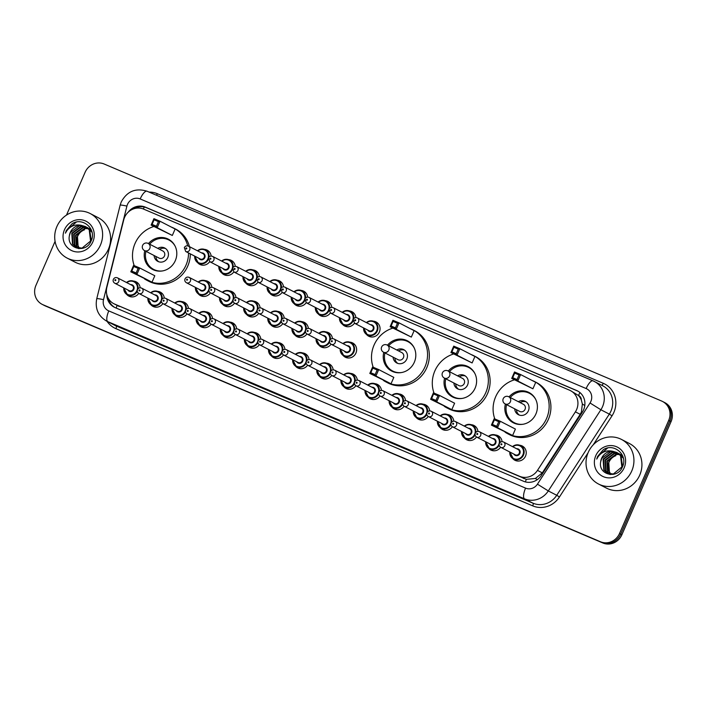 <?xml version="1.0" encoding="UTF-8"?>
<svg xmlns="http://www.w3.org/2000/svg" width="707" height="707" viewBox="0 0 707 707"><rect width="100%" height="100%" fill="white"/><g stroke="black" fill="none" stroke-linecap="round" stroke-linejoin="round"><path stroke-width="1.06" d="M500.627 447.266A8.024 7.574 117.3 0 1 490.773 450.005A8.024 7.574 117.3 0 1 488.537 448.211M476.5 437.006A8.024 7.574 117.3 0 1 466.647 439.754A8.024 7.574 117.3 0 1 464.411 437.951M452.374 426.745A8.024 7.574 117.3 0 1 442.52 429.494A8.024 7.574 117.3 0 1 440.284 427.7M428.248 416.485A8.024 7.574 117.3 0 1 418.385 419.233A8.024 7.574 117.3 0 1 416.158 417.439M404.121 406.233A8.024 7.574 117.3 0 1 394.259 408.973A8.024 7.574 117.3 0 1 392.032 407.179M379.995 395.973A8.024 7.574 117.3 0 1 370.132 398.721A8.024 7.574 117.3 0 1 367.905 396.919M355.868 385.713A8.024 7.574 117.3 0 1 346.006 388.461A8.024 7.574 117.3 0 1 343.779 386.667M331.733 375.452A8.024 7.574 117.3 0 1 321.879 378.201A8.024 7.574 117.3 0 1 319.644 376.407M307.607 365.201A8.024 7.574 117.3 0 1 297.753 367.94A8.024 7.574 117.3 0 1 295.517 366.146M283.48 354.941A8.024 7.574 117.3 0 1 273.627 357.689A8.024 7.574 117.3 0 1 271.391 355.895M259.354 344.68A8.024 7.574 117.3 0 1 249.5 347.429A8.024 7.574 117.3 0 1 247.264 345.635M235.228 334.42A8.024 7.574 117.3 0 1 225.374 337.168A8.024 7.574 117.3 0 1 223.138 335.374M211.101 324.168A8.024 7.574 117.3 0 1 201.248 326.908A8.024 7.574 117.3 0 1 199.012 325.114M186.975 313.908A8.024 7.574 117.3 0 1 177.121 316.656A8.024 7.574 117.3 0 1 174.885 314.862M162.849 303.648A8.024 7.574 117.3 0 1 152.986 306.396A8.024 7.574 117.3 0 1 150.759 304.602M138.722 293.387A8.024 7.574 117.3 0 1 128.86 296.136A8.024 7.574 117.3 0 1 126.633 294.342M519.495 445.224A8.024 7.574 117.3 0 1 522.252 446.002A8.024 7.574 117.3 0 1 525.54 456.095A8.024 7.574 117.3 0 1 514.899 460.266A8.024 7.574 117.3 0 1 512.663 458.472M349.894 342.17A8.024 7.574 117.3 0 1 352.652 342.948A8.024 7.574 117.3 0 1 355.948 353.04A8.024 7.574 117.3 0 1 345.299 357.212A8.024 7.574 117.3 0 1 343.072 355.418M331.026 344.203A8.024 7.574 117.3 0 1 321.172 346.951A8.024 7.574 117.3 0 1 318.937 345.157M306.9 333.951A8.024 7.574 117.3 0 1 297.046 336.691A8.024 7.574 117.3 0 1 294.81 334.897M282.773 323.691A8.024 7.574 117.3 0 1 272.92 326.44A8.024 7.574 117.3 0 1 270.684 324.646M258.647 313.431A8.024 7.574 117.3 0 1 248.793 316.179A8.024 7.574 117.3 0 1 246.557 314.385M234.521 303.17A8.024 7.574 117.3 0 1 224.667 305.919A8.024 7.574 117.3 0 1 222.431 304.125M210.394 292.919A8.024 7.574 117.3 0 1 200.541 295.659A8.024 7.574 117.3 0 1 198.305 293.865M373.323 321.181A8.024 7.574 117.3 0 1 376.08 321.959A8.024 7.574 117.3 0 1 379.367 332.051A8.024 7.574 117.3 0 1 368.718 336.223A8.024 7.574 117.3 0 1 366.491 334.429M354.454 323.214A8.024 7.574 117.3 0 1 344.592 325.962A8.024 7.574 117.3 0 1 342.365 324.168M330.328 312.962A8.024 7.574 117.3 0 1 320.465 315.702A8.024 7.574 117.3 0 1 318.238 313.908M306.193 302.702A8.024 7.574 117.3 0 1 296.339 305.451A8.024 7.574 117.3 0 1 294.103 303.648M282.066 292.442A8.024 7.574 117.3 0 1 272.213 295.19A8.024 7.574 117.3 0 1 269.977 293.396M257.94 282.181A8.024 7.574 117.3 0 1 248.086 284.93A8.024 7.574 117.3 0 1 245.85 283.136M233.814 271.93A8.024 7.574 117.3 0 1 223.96 274.67A8.024 7.574 117.3 0 1 221.724 272.875M209.687 261.67A8.024 7.574 117.3 0 1 199.834 264.418A8.024 7.574 117.3 0 1 197.598 262.615M113.889 303.754A15.05 14.193 -62.7 0 0 114.781 304.178L519.654 476.315A15.05 14.193 -62.7 0 0 537.479 470.385L575.392 411.854A15.05 14.193 -62.7 0 0 576.629 409.547A15.05 14.193 -62.7 0 0 570.461 390.618A15.05 14.193 -62.7 0 0 569.568 390.193L143.654 209.113A15.05 14.193 -62.7 0 0 123.743 219.833L106.872 287.307A15.05 14.193 -62.7 0 0 113.889 303.754L526.344 479.337L535.393 478.471L542.296 472.868L580.208 414.337L581.419 412.013L582.356 403.962L581.322 400.012A5.02 4.728 -62.7 0 0 578.529 395.496A15.05 4.984 -67 0 1 579.943 392.553M578.529 395.496L578.299 395.399A15.05 14.193 117.3 0 1 581.322 400.012M578.299 395.399L570.461 390.618M495.368 434.964A8.024 7.574 117.3 0 1 498.126 435.742A8.024 7.574 117.3 0 1 502.076 441.654M471.242 424.704A8.024 7.574 117.3 0 1 473.999 425.481A8.024 7.574 117.3 0 1 477.941 431.403M447.116 414.452A8.024 7.574 117.3 0 1 449.873 415.23A8.024 7.574 117.3 0 1 453.814 421.142M422.989 404.192A8.024 7.574 117.3 0 1 425.747 404.97A8.024 7.574 117.3 0 1 429.688 410.882M398.863 393.932A8.024 7.574 117.3 0 1 401.62 394.709A8.024 7.574 117.3 0 1 405.562 400.622M374.737 383.671A8.024 7.574 117.3 0 1 377.494 384.449A8.024 7.574 117.3 0 1 381.435 390.37M350.601 373.42A8.024 7.574 117.3 0 1 353.359 374.197A8.024 7.574 117.3 0 1 357.309 380.11M326.475 363.159A8.024 7.574 117.3 0 1 329.232 363.937A8.024 7.574 117.3 0 1 333.183 369.849M302.349 352.899A8.024 7.574 117.3 0 1 305.106 353.677A8.024 7.574 117.3 0 1 309.056 359.589M278.222 342.639A8.024 7.574 117.3 0 1 280.979 343.416A8.024 7.574 117.3 0 1 284.93 349.338M254.096 332.387A8.024 7.574 117.3 0 1 256.853 333.165A8.024 7.574 117.3 0 1 260.803 339.077M229.969 322.127A8.024 7.574 117.3 0 1 232.727 322.905A8.024 7.574 117.3 0 1 236.677 328.817M205.843 311.867A8.024 7.574 117.3 0 1 208.6 312.644A8.024 7.574 117.3 0 1 212.542 318.557M181.717 301.606A8.024 7.574 117.3 0 1 184.474 302.384A8.024 7.574 117.3 0 1 188.416 308.305M157.59 291.355A8.024 7.574 117.3 0 1 160.348 292.132A8.024 7.574 117.3 0 1 164.289 298.045M133.464 281.094A8.024 7.574 117.3 0 1 136.221 281.872A8.024 7.574 117.3 0 1 140.163 287.784M325.768 331.91A8.024 7.574 117.3 0 1 328.525 332.688A8.024 7.574 117.3 0 1 332.476 338.6M301.642 321.65A8.024 7.574 117.3 0 1 304.399 322.427A8.024 7.574 117.3 0 1 308.349 328.34M277.515 311.389A8.024 7.574 117.3 0 1 280.272 312.167A8.024 7.574 117.3 0 1 284.223 318.088M253.389 301.138A8.024 7.574 117.3 0 1 256.146 301.916A8.024 7.574 117.3 0 1 260.096 307.828M229.262 290.877A8.024 7.574 117.3 0 1 232.02 291.655A8.024 7.574 117.3 0 1 235.97 297.567M205.136 280.617A8.024 7.574 117.3 0 1 207.893 281.395A8.024 7.574 117.3 0 1 211.844 287.316M349.196 310.921A8.024 7.574 117.3 0 1 351.953 311.699A8.024 7.574 117.3 0 1 355.895 317.611M325.061 300.661A8.024 7.574 117.3 0 1 327.818 301.438A8.024 7.574 117.3 0 1 331.769 307.351M300.935 290.4A8.024 7.574 117.3 0 1 303.692 291.178A8.024 7.574 117.3 0 1 307.642 297.099M276.808 280.149A8.024 7.574 117.3 0 1 279.565 280.926A8.024 7.574 117.3 0 1 283.516 286.839M252.682 269.888A8.024 7.574 117.3 0 1 255.439 270.666A8.024 7.574 117.3 0 1 259.389 276.578M228.555 259.628A8.024 7.574 117.3 0 1 231.313 260.406A8.024 7.574 117.3 0 1 235.263 266.318M204.429 249.368A8.024 7.574 117.3 0 1 207.186 250.145A8.024 7.574 117.3 0 1 211.137 256.067M106.792 294.483A15.05 14.193 -62.7 0 0 114.269 307.209A15.05 14.193 -62.7 0 0 115.17 307.633L523.587 481.273A15.05 14.193 -62.7 0 0 541.412 475.351L582.365 412.119A15.05 14.193 -62.7 0 0 583.611 409.813A15.05 14.193 -62.7 0 0 577.442 390.883A15.05 14.193 -62.7 0 0 576.541 390.458L145.395 207.151A15.05 14.193 -62.7 0 0 128.179 212.206M133.809 208.786A15.05 14.193 117.3 0 1 146.579 207.761L577.725 391.068A15.05 14.193 117.3 0 1 578.026 391.201M66.502 215.078L85.114 172.269A15.05 14.193 117.3 0 1 104.185 164.024L661.637 401.037A15.05 14.193 117.3 0 1 662.53 401.461A15.05 14.193 117.3 0 1 668.698 420.391L619.509 533.511A15.05 14.193 117.3 0 1 600.446 541.748L42.994 304.744A15.05 14.193 117.3 0 1 42.102 304.319A15.05 14.193 117.3 0 1 35.933 285.389L55.075 241.361M662.53 401.461L664.898 402.681A15.05 14.193 117.3 0 1 671.067 421.611L621.886 534.731L620.693 534.121A15.05 14.193 117.3 0 1 601.63 542.366L44.179 305.353A15.05 14.193 117.3 0 1 43.286 304.929A15.05 14.193 117.3 0 0 44.179 305.353L601.63 542.366A15.05 14.193 117.3 0 0 620.693 534.121L669.883 421.001L620.693 534.121L619.509 533.511M663.714 402.071A15.05 14.193 117.3 0 1 669.883 421.001A15.05 14.193 117.3 0 0 663.714 402.071M114.87 307.501A15.05 14.193 117.3 0 1 108.33 298.416M621.886 534.731A15.05 14.193 117.3 0 1 602.815 542.976L45.363 305.963A15.05 14.193 117.3 0 1 44.47 305.539L42.102 304.319M588.206 452.462A25.081 23.658 117.3 0 1 621.471 439.427A25.081 23.658 117.3 0 1 631.758 470.977A25.081 23.658 117.3 0 1 598.484 484.003A25.081 23.658 117.3 0 1 588.206 452.462M621.471 439.427L629.469 443.545A25.081 23.658 117.3 0 1 639.747 475.095A25.081 23.658 117.3 0 1 606.482 488.13L598.484 484.003M617.909 453.143L612.739 452.56L603.592 459.311L604.282 470.243L607.552 473.222M607.79 473.345L613.517 474.317M617.688 452.993L612.271 452.321L603.115 459.073L603.813 470.005L607.322 473.098L613.34 474.026L621.868 466.956L620.543 455.697L616.769 452.462L612.872 451.313A11.339 10.693 117.3 0 0 601.613 458.295A11.339 10.693 117.3 0 0 600.694 461.751C597.866 475.007 617.564 479.487 622.346 467.062C628.532 455.22 613.976 442.423 603.248 449.749L597.601 456.501L596.735 459.082L598.095 456.713C601.887 451.729 606.818 449.935 612.872 451.313M618.766 453.788L614.622 453.532L605.466 460.284L606.164 471.216L608.533 473.628M609.673 474.317L610.15 474.547M618.554 453.62L614.153 453.293L604.998 460.036L605.696 470.977L608.285 473.531M609.195 474.07L610.309 474.556M619.571 454.539L616.504 454.504L607.348 461.247L608.047 472.188L609.575 473.92M619.367 454.336L616.027 454.256L606.88 461.008L607.578 471.94L609.31 473.858M610.671 474.105L608.418 469.766A11.339 10.693 117.3 0 1 609.019 462.113A11.339 10.693 117.3 0 1 615.832 455.697C612.571 456.863 610.212 458.958 608.762 461.98L609.452 472.912L610.388 474.07M622.593 466.514L621.02 455.944L617.238 452.701M617.008 452.586L610.857 451.596L601.71 458.339L600.694 461.751M623.15 457.279L619.12 453.673M623.397 458.269L618.652 453.434M622.646 455.829L620.534 454.398M624.184 467.751A16.358 15.421 117.3 0 1 603.46 476.712A16.358 15.421 117.3 0 1 595.78 455.679A16.358 15.421 117.3 0 1 616.495 446.727A16.358 15.421 117.3 0 1 624.184 467.751M607.569 448.061L597.654 456.528L596.735 459.082M494.812 418.951A29.341 27.679 117.3 0 1 495.642 396.804A29.341 27.679 117.3 0 1 514.466 379.818M531.788 380.322A29.341 27.679 117.3 0 1 534.563 381.55A29.341 27.679 117.3 0 1 546.591 418.464A29.341 27.679 117.3 0 1 507.67 433.709A29.341 27.679 117.3 0 1 505.054 432.163M534.563 381.55L536.339 382.469A29.341 27.679 117.3 0 1 548.367 419.384A29.341 27.679 117.3 0 1 509.447 434.628L507.67 433.709M509.058 396.901A17.056 16.084 117.3 0 1 528.933 392.473A17.056 16.084 117.3 0 1 535.924 413.931A17.056 16.084 117.3 0 1 513.3 422.786A17.056 16.084 117.3 0 1 505.381 404.033M532.919 388.788L535.72 382.346L520.617 374.56L517.816 381.002L532.919 388.788L511.718 378.404L514.519 371.97L520.617 374.56L519.053 374.957L514.696 373.11L512.699 377.706L517.056 379.553L519.053 374.957M512.61 435.503L515.412 429.069L500.3 421.284L497.507 427.717L512.61 435.503L491.409 425.128L494.211 418.685L500.3 421.284L498.735 421.681L494.379 419.825L492.381 424.43L496.738 426.277L498.735 421.681M517.056 379.553L517.816 381.002L511.718 378.404L512.699 377.706M496.738 426.277L497.507 427.717L491.409 425.128L492.381 424.43M494.379 419.825L494.211 418.685M514.696 373.11L514.519 371.97M510.233 397.502A16.553 15.616 117.3 0 1 529.446 393.304A16.553 15.616 117.3 0 1 535.826 399.658M514.687 408.832A7.521 7.097 -62.7 0 0 528.394 410.794A7.521 7.097 -62.7 0 0 518.364 401.7M523.153 424.235A16.553 15.616 117.3 0 1 514.272 422.724A16.553 15.616 117.3 0 1 506.557 404.643M505.063 403.865A4.012 3.782 -62.7 0 0 510.383 401.788A4.012 3.782 -62.7 0 0 508.74 396.733A4.012 4.012 0 0 0 503.269 398.598A4.012 4.012 0 0 0 505.063 403.865L519.725 411.43A4.012 3.782 -62.7 0 0 525.045 409.344A4.012 3.782 -62.7 0 0 523.401 404.298L508.74 396.733A4.012 3.782 -62.7 0 0 508.501 396.627M526.158 401.85A7.521 7.097 -62.7 0 0 520.14 402.61M516.463 409.742A7.521 7.097 -62.7 0 0 519.336 415.089M434.018 393.101A29.341 27.679 117.3 0 1 434.84 370.954A29.341 27.679 117.3 0 1 453.664 353.968M470.986 354.472A29.341 27.679 117.3 0 1 473.77 355.701A29.341 27.679 117.3 0 1 485.797 392.615A29.341 27.679 117.3 0 1 446.877 407.859A29.341 27.679 117.3 0 1 444.261 406.313M473.77 355.701L475.546 356.62A29.341 27.679 117.3 0 1 487.574 393.534A29.341 27.679 117.3 0 1 448.653 408.779L446.877 407.859M448.265 371.051A17.056 16.084 117.3 0 1 468.131 366.624A17.056 16.084 117.3 0 1 475.131 388.081A17.056 16.084 117.3 0 1 452.507 396.936A17.056 16.084 117.3 0 1 444.588 378.183M472.126 362.938L474.927 356.496L459.824 348.71L457.022 355.153L472.126 362.938L450.925 352.554L453.726 346.121L459.824 348.71L458.251 349.108L453.903 347.261L451.897 351.856L456.254 353.712L458.251 349.108M451.808 409.662L454.61 403.22L439.507 395.434L436.705 401.868L451.808 409.662L430.607 399.278L433.409 392.845L439.507 395.434L437.942 395.832L433.585 393.976L431.588 398.58L435.936 400.427L437.942 395.832M456.254 353.712L457.022 355.153L450.925 352.554L451.897 351.856M435.936 400.427L436.705 401.868L430.607 399.278L431.588 398.58M433.585 393.976L433.409 392.845M453.903 347.261L453.726 346.121M449.44 371.661A16.553 15.616 117.3 0 1 468.644 367.454A16.553 15.616 117.3 0 1 475.024 373.809M453.885 382.982A7.521 7.097 -62.7 0 0 467.592 384.944A7.521 7.097 -62.7 0 0 457.562 375.85M462.351 398.386A16.553 15.616 117.3 0 1 453.479 396.874A16.553 15.616 117.3 0 1 445.764 378.793M444.261 378.024A4.012 3.782 -62.7 0 0 449.59 375.938A4.012 3.782 -62.7 0 0 447.946 370.883A4.012 4.012 0 0 0 442.476 372.748A4.012 4.012 0 0 0 444.261 378.024L458.923 385.58A4.012 3.782 -62.7 0 0 464.252 383.494A4.012 3.782 -62.7 0 0 462.599 378.448L447.946 370.883A4.012 3.782 -62.7 0 0 447.708 370.777M465.365 376A7.521 7.097 -62.7 0 0 459.338 376.76M455.662 383.892A7.521 7.097 -62.7 0 0 458.534 389.239M373.216 367.251A29.341 27.679 117.3 0 1 374.047 345.104A29.341 27.679 117.3 0 1 392.871 328.119M410.193 328.622A29.341 27.679 117.3 0 1 412.968 329.851A29.341 27.679 117.3 0 1 425.004 366.765A29.341 27.679 117.3 0 1 386.075 382.01A29.341 27.679 117.3 0 1 383.459 380.463M412.968 329.851L414.744 330.77A29.341 27.679 117.3 0 1 426.781 367.684A29.341 27.679 117.3 0 1 387.851 382.929L386.075 382.01M387.463 345.202A17.056 16.084 117.3 0 1 407.338 340.774A17.056 16.084 117.3 0 1 414.329 362.231A17.056 16.084 117.3 0 1 391.705 371.095A17.056 16.084 117.3 0 1 383.786 352.333M411.333 337.089L414.125 330.655L399.022 322.86L396.229 329.303L411.333 337.089L390.131 326.714L392.924 320.271L399.022 322.86L397.458 323.258L393.101 321.411L391.104 326.007L395.46 327.862L397.458 323.258M391.015 383.813L393.817 377.37L378.713 369.584L375.912 376.018L391.015 383.813L369.814 373.429L372.616 366.995L378.713 369.584L377.14 369.982L372.783 368.126L370.786 372.73L375.143 374.577L377.14 369.982M395.46 327.862L396.229 329.303L390.131 326.714L391.104 326.007M375.143 374.577L375.912 376.018L369.814 373.429L370.786 372.73M372.783 368.126L372.616 366.995M393.101 321.411L392.924 320.271M388.638 345.811A16.553 15.616 117.3 0 1 407.851 341.605A16.553 15.616 117.3 0 1 414.231 347.959M393.092 357.132A7.521 7.097 -62.7 0 0 406.799 359.094A7.521 7.097 -62.7 0 0 396.768 350M401.558 372.536A16.553 15.616 117.3 0 1 392.677 371.025A16.553 15.616 117.3 0 1 384.962 352.943M383.468 352.174A4.012 3.782 -62.7 0 0 388.788 350.089A4.012 3.782 -62.7 0 0 387.144 345.043A4.012 4.012 0 0 0 381.674 346.898A4.012 4.012 0 0 0 383.468 352.174L398.129 359.73A4.012 3.782 -62.7 0 0 403.45 357.645A4.012 3.782 -62.7 0 0 401.806 352.599L387.144 345.043A4.012 3.782 -62.7 0 0 386.906 344.928M404.563 350.151A7.521 7.097 -62.7 0 0 398.545 350.911M394.868 358.051A7.521 7.097 -62.7 0 0 397.741 363.398M134.215 265.629A29.341 27.679 117.3 0 1 135.037 243.482A29.341 27.679 117.3 0 1 153.861 226.505M171.182 227A29.341 27.679 117.3 0 1 173.957 228.237A29.341 27.679 117.3 0 1 187.691 245.868M188.548 252.956A29.341 27.679 117.3 0 1 185.994 265.152A29.341 27.679 117.3 0 1 147.074 280.396A29.341 27.679 117.3 0 1 144.458 278.85M173.957 228.237L175.743 229.148A29.341 27.679 117.3 0 1 189.432 246.637M190.324 253.875A29.341 27.679 117.3 0 1 187.77 266.062A29.341 27.679 117.3 0 1 148.85 281.315L147.074 280.396M148.461 243.588A17.056 16.084 117.3 0 1 168.328 239.16A17.056 16.084 117.3 0 1 175.327 260.609A17.056 16.084 117.3 0 1 152.703 269.473A17.056 16.084 117.3 0 1 144.785 250.72M172.322 235.466L175.124 229.033L160.021 221.247L157.219 227.681L172.322 235.466L151.121 225.091L153.923 218.657L160.021 221.247L158.448 221.645L154.091 219.789L152.093 224.393L156.45 226.24L158.448 221.645M152.005 282.19L154.806 275.757L139.703 267.962L136.902 274.404L152.005 282.19L130.804 271.815L133.605 265.372L139.703 267.962L138.139 268.36L133.782 266.512L131.785 271.108L136.133 272.964L138.139 268.36M156.45 226.24L157.219 227.681L151.121 225.091L152.093 224.393M136.133 272.964L136.902 274.404L130.804 271.815L131.785 271.108M133.782 266.512L133.605 265.372M154.091 219.789L153.923 218.657M149.637 244.189A16.553 15.616 117.3 0 1 168.84 239.982A16.553 15.616 117.3 0 1 175.221 246.345M154.082 255.51A7.521 7.097 -62.7 0 0 167.789 257.472A7.521 7.097 -62.7 0 0 157.758 248.378M162.548 270.922A16.553 15.616 117.3 0 1 153.675 269.411A16.553 15.616 117.3 0 1 145.951 251.321M144.458 250.552A4.012 3.782 -62.7 0 0 149.787 248.466A4.012 3.782 -62.7 0 0 148.143 243.42A4.012 4.012 0 0 0 142.664 245.285A4.012 4.012 0 0 0 144.458 250.552L159.119 258.108A4.012 3.782 -62.7 0 0 164.448 256.022A4.012 3.782 -62.7 0 0 162.796 250.976L148.143 243.42A4.012 3.782 -62.7 0 0 147.896 243.305M165.562 248.537A7.521 7.097 -62.7 0 0 159.535 249.297M155.858 256.429A7.521 7.097 -62.7 0 0 158.73 261.776M56.887 226.558A25.081 23.658 117.3 0 1 90.151 213.523A25.081 23.658 117.3 0 1 100.438 245.073A25.081 23.658 117.3 0 1 67.165 258.108A25.081 23.658 117.3 0 1 56.887 226.558M90.151 213.523L98.149 217.65A25.081 23.658 117.3 0 1 108.427 249.2A25.081 23.658 117.3 0 1 75.163 262.226L67.165 258.108M86.59 227.239L81.42 226.664L72.264 233.407L72.962 244.348L76.232 247.317M76.471 247.441L82.198 248.413M86.369 227.088L80.951 226.417L71.796 233.169L72.494 244.101L76.002 247.203L82.021 248.13L90.549 241.052L89.223 229.802L85.45 226.558L81.552 225.409A11.339 10.693 117.3 0 0 70.293 232.391A11.339 10.693 117.3 0 0 69.374 235.846C66.538 249.111 86.245 253.583 91.026 241.158C97.213 229.324 82.657 216.519 71.928 223.845L66.281 230.597L65.415 233.186L66.776 230.818C70.567 225.833 75.499 224.031 81.552 225.409M87.447 227.884L83.302 227.636L74.147 234.379L74.845 245.311L77.213 247.724M78.353 248.413L78.831 248.643M87.235 227.716L82.825 227.389L73.678 234.141L74.376 245.073L76.966 247.636M77.876 248.175L78.99 248.661M88.242 228.635L85.176 228.6L76.029 235.351L76.727 246.283L78.256 248.024M88.048 228.441L84.707 228.361L75.561 235.104L76.25 246.045L77.991 247.954M79.352 248.201L77.098 243.871A11.339 10.693 117.3 0 1 77.699 236.209A11.339 10.693 117.3 0 1 84.513 229.802C81.252 230.968 78.892 233.054 77.443 236.076L78.132 247.008L79.069 248.166M91.274 240.61L89.692 230.04L85.918 226.806M85.68 226.682L79.538 225.692L70.391 232.444L69.374 235.846M91.83 231.375L87.801 227.769M92.078 232.364L87.332 227.53M91.327 229.934L89.215 228.502M92.856 241.856A16.358 15.421 117.3 0 1 72.141 250.808A16.358 15.421 117.3 0 1 64.461 229.775A16.358 15.421 117.3 0 1 85.176 220.823A16.358 15.421 117.3 0 1 92.856 241.856M76.25 222.166L66.334 230.623L65.415 233.186M580.208 414.337L575.392 411.854M525.372 481.891A15.05 4.984 -67 0 1 526.344 479.337M535.393 478.471A15.05 0.521 32.9 0 0 537.249 479.673M116.151 308.049A15.05 4.984 -67 0 1 117.132 305.424M582.356 403.962A15.05 0.521 32.9 0 0 584.786 405.553M143.344 208.98A15.05 4.984 -67 0 1 144.325 207.027M542.296 472.868L537.479 470.385M524.108 478.612L519.654 476.315M119.236 306.467L114.781 304.178M577.725 391.068L576.541 390.458M590.858 401.452A10.031 9.465 -62.7 0 0 586.147 388.55L140.189 198.941A10.031 9.465 -62.7 0 0 127.481 204.438A10.031 9.465 -62.7 0 0 126.915 206.09L103.514 299.662A10.031 9.465 -62.7 0 0 108.79 310.912L525.566 488.113A10.031 9.465 -62.7 0 0 537.453 484.162L590.036 402.99A10.031 9.465 -62.7 0 0 590.858 401.452M592.961 380.817L147.144 191.27A10.031 3.323 113 0 0 147.074 191.235L593.032 380.843A10.031 3.323 113 0 1 593.111 380.879A20.061 18.921 117.3 0 1 594.304 381.444A20.061 18.921 117.3 0 1 602.532 406.684A20.061 18.921 117.3 0 1 600.879 409.76L609.319 414.116A20.061 18.921 -62.7 0 0 610.972 411.032A20.061 18.921 -62.7 0 0 602.744 385.792L593.032 380.843A10.031 3.323 113 0 0 586.147 388.55M140.189 198.941A10.031 3.323 113 0 1 147.074 191.235C135.673 187.726 127.066 191.297 121.242 201.963L120.146 205.18A10.031 0.804 14 0 1 126.915 206.09M149.089 192.092A22.571 21.29 117.3 0 1 157.325 193.709L603.292 383.318A2.51 0.831 -67 0 1 601.71 385.262M603.292 383.318A22.571 21.29 117.3 0 1 613.888 412.34A22.571 21.29 117.3 0 1 612.032 415.804L593.208 444.862M588.047 452.825L559.449 496.977A22.571 21.29 117.3 0 1 532.716 505.867L115.93 328.667A22.571 21.29 117.3 0 1 107.066 321.34M600.446 541.748L602.815 542.976M668.698 420.391L671.067 421.611M42.994 304.744L45.363 305.963M590.036 402.99L600.879 409.76L548.296 490.932L556.736 495.28L609.319 414.116L612.032 415.804M537.453 484.162L548.296 490.932A20.061 18.921 117.3 0 1 524.532 498.833L532.972 503.19A20.061 18.921 -62.7 0 0 556.736 495.28L559.449 496.977M525.566 488.113A10.031 3.323 113 0 0 524.532 498.833L107.756 321.632L116.195 325.989L532.972 503.19A2.51 0.831 -67 0 1 532.716 505.867M108.79 310.912A10.031 3.323 113 0 0 107.756 321.632A20.061 18.921 117.3 0 1 106.554 321.075L114.994 325.423A20.061 18.921 -62.7 0 0 116.195 325.989A2.51 0.831 -67 0 1 115.93 328.667M157.325 193.709A2.51 0.831 -67 0 1 156.415 195.212M120.146 205.18L96.744 298.761A10.031 0.804 14 0 1 103.514 299.662M146.579 207.761L145.395 207.151M366.367 322.595A7.521 7.097 117.3 0 1 377.299 331.026A7.521 7.097 117.3 0 1 363.61 327.942M363.928 328.101A7.026 6.619 -62.7 0 0 376.716 330.761A7.026 6.619 -62.7 0 0 366.686 322.754M370.486 324.716A3.508 3.314 117.3 0 1 373.667 329.471A3.508 3.314 117.3 0 1 367.728 330.063M354.587 323.285L369.098 330.77A3.014 2.837 -62.7 0 0 373.084 329.206A3.014 2.837 -62.7 0 0 371.855 325.423L357.344 317.938A3.014 2.837 117.3 0 1 358.573 321.729A3.014 2.837 117.3 0 1 354.587 323.285L353.226 319.431C354.154 317.761 355.524 317.257 357.344 317.938M354.79 320.05A0.504 0.477 -62.7 0 0 355.02 320.695A0.504 0.477 -62.7 0 0 355.656 320.421A0.504 0.477 -62.7 0 0 355.418 319.776A0.504 0.477 -62.7 0 0 354.79 320.05M353.014 321.119A7.521 7.097 117.3 0 1 339.484 317.682M339.793 317.85A7.026 6.619 -62.7 0 0 352.59 320.51A7.026 6.619 -62.7 0 0 342.559 312.494M346.359 314.456A3.508 3.314 117.3 0 1 349.541 319.211A3.508 3.314 117.3 0 1 343.602 319.811M330.452 313.033L344.972 320.51A3.014 2.837 -62.7 0 0 348.958 318.945A3.014 2.837 -62.7 0 0 347.729 315.163L333.218 307.678A3.014 2.837 117.3 0 1 334.446 311.469A3.014 2.837 117.3 0 1 330.452 313.033L329.1 309.171C330.028 307.501 331.397 307.006 333.218 307.678M330.655 309.79A0.504 0.477 -62.7 0 0 330.894 310.435A0.504 0.477 -62.7 0 0 331.53 310.161A0.504 0.477 -62.7 0 0 331.291 309.516A0.504 0.477 -62.7 0 0 330.655 309.79M354.057 313.351L350.089 311.301L345.361 310.735L342.215 312.326A7.521 7.097 117.3 0 1 353.774 318.592M328.888 310.859A7.521 7.097 117.3 0 1 315.357 307.43M315.667 307.589A7.026 6.619 -62.7 0 0 328.463 310.249A7.026 6.619 -62.7 0 0 318.424 302.243M322.233 304.196A3.508 3.314 117.3 0 1 325.414 308.95A3.508 3.314 117.3 0 1 319.476 309.551M306.325 302.773L320.837 310.258A3.014 2.837 -62.7 0 0 324.831 308.694A3.014 2.837 -62.7 0 0 323.603 304.903L309.083 297.426A3.014 2.837 117.3 0 1 310.32 301.209A3.014 2.837 117.3 0 1 306.325 302.773L304.973 298.911C305.901 297.24 307.271 296.746 309.083 297.426M306.529 299.529A0.504 0.477 -62.7 0 0 306.767 300.175A0.504 0.477 -62.7 0 0 307.404 299.901A0.504 0.477 -62.7 0 0 307.165 299.255A0.504 0.477 -62.7 0 0 306.529 299.529M329.93 303.091L325.962 301.041L321.234 300.475L318.088 302.066A7.521 7.097 117.3 0 1 329.648 308.332M304.761 300.599A7.521 7.097 117.3 0 1 291.231 297.17M291.54 297.329A7.026 6.619 -62.7 0 0 304.337 299.989A7.026 6.619 -62.7 0 0 294.298 291.982M298.107 293.944A3.508 3.314 117.3 0 1 301.288 298.69A3.508 3.314 117.3 0 1 295.349 299.291M282.199 292.512L296.71 299.998A3.014 2.837 -62.7 0 0 300.705 298.434A3.014 2.837 -62.7 0 0 299.468 294.642L284.956 287.166A3.014 2.837 117.3 0 1 286.194 290.948A3.014 2.837 117.3 0 1 282.199 292.512L280.847 288.65C281.775 286.98 283.145 286.485 284.956 287.166M282.402 289.269A0.504 0.477 -62.7 0 0 282.641 289.914A0.504 0.477 -62.7 0 0 283.277 289.64A0.504 0.477 -62.7 0 0 283.039 288.995A0.504 0.477 -62.7 0 0 282.402 289.269M305.804 292.831L301.836 290.789L297.108 290.215L293.962 291.805A7.521 7.097 117.3 0 1 305.521 298.071M280.635 290.347A7.521 7.097 117.3 0 1 267.105 286.909M267.414 287.069A7.026 6.619 -62.7 0 0 280.211 289.729A7.026 6.619 -62.7 0 0 270.171 281.722M273.98 283.684A3.508 3.314 117.3 0 1 277.162 288.438A3.508 3.314 117.3 0 1 271.214 289.03M258.073 282.252L272.584 289.737A3.014 2.837 -62.7 0 0 276.578 288.173A3.014 2.837 -62.7 0 0 275.341 284.391L260.83 276.905A3.014 2.837 117.3 0 1 262.067 280.697A3.014 2.837 117.3 0 1 258.073 282.252L256.721 278.399C257.648 276.729 259.018 276.225 260.83 276.905M258.276 279.018A0.504 0.477 -62.7 0 0 258.515 279.663A0.504 0.477 -62.7 0 0 259.151 279.389A0.504 0.477 -62.7 0 0 258.912 278.744A0.504 0.477 -62.7 0 0 258.276 279.018M281.678 282.579L277.71 280.529L272.973 279.963L269.835 281.545A7.521 7.097 117.3 0 1 281.395 287.811M256.508 280.087A7.521 7.097 117.3 0 1 242.978 276.649M243.288 276.817A7.026 6.619 -62.7 0 0 256.084 279.477A7.026 6.619 -62.7 0 0 246.045 271.461M249.845 273.423A3.508 3.314 117.3 0 1 253.035 278.178A3.508 3.314 117.3 0 1 247.088 278.779M233.946 272.001L248.457 279.477A3.014 2.837 -62.7 0 0 252.452 277.913A3.014 2.837 -62.7 0 0 251.215 274.13L236.704 266.645A3.014 2.837 117.3 0 1 237.941 270.436A3.014 2.837 117.3 0 1 233.946 272.001L232.594 268.139C233.522 266.468 234.892 265.973 236.704 266.645M234.15 268.757A0.504 0.477 -62.7 0 0 234.388 269.402A0.504 0.477 -62.7 0 0 235.024 269.128A0.504 0.477 -62.7 0 0 234.786 268.483A0.504 0.477 -62.7 0 0 234.15 268.757M257.551 272.319L253.583 270.268L248.846 269.703L245.709 271.294A7.521 7.097 117.3 0 1 257.26 277.559M232.373 269.827A7.521 7.097 117.3 0 1 218.843 266.398M219.161 266.557A7.026 6.619 -62.7 0 0 231.958 269.217A7.026 6.619 -62.7 0 0 221.918 261.21M225.719 263.163A3.508 3.314 117.3 0 1 228.909 267.918A3.508 3.314 117.3 0 1 222.961 268.519M209.82 261.74L224.331 269.226A3.014 2.837 -62.7 0 0 228.326 267.661A3.014 2.837 -62.7 0 0 227.088 263.87L212.577 256.394A3.014 2.837 117.3 0 1 213.814 260.176A3.014 2.837 117.3 0 1 209.82 261.74L208.468 257.878C209.396 256.208 210.766 255.713 212.577 256.394M210.023 258.497A0.504 0.477 -62.7 0 0 210.262 259.142A0.504 0.477 -62.7 0 0 210.898 258.868A0.504 0.477 -62.7 0 0 210.659 258.223A0.504 0.477 -62.7 0 0 210.023 258.497M221.609 261.042A7.521 7.097 117.3 0 1 233.133 267.299M208.247 259.566A7.521 7.097 117.3 0 1 194.717 256.137M195.035 256.296A7.026 6.619 -62.7 0 0 207.831 258.956A7.026 6.619 -62.7 0 0 197.792 250.95M201.592 252.912A3.508 3.314 117.3 0 1 204.783 257.657A3.508 3.314 117.3 0 1 198.835 258.258M185.694 251.48L200.205 258.965A3.014 2.837 -62.7 0 0 204.199 257.401A3.014 2.837 -62.7 0 0 202.962 253.61L188.451 246.133A3.014 2.837 117.3 0 1 189.688 249.916A3.014 2.837 117.3 0 1 185.694 251.48L184.333 247.618C185.269 245.948 186.639 245.453 188.451 246.133M185.897 248.237A0.504 0.477 -62.7 0 0 186.135 248.882A0.504 0.477 -62.7 0 0 186.763 248.608A0.504 0.477 -62.7 0 0 186.533 247.963A0.504 0.477 -62.7 0 0 185.897 248.237M197.474 250.791A7.521 7.097 117.3 0 1 209.007 257.039M342.948 343.584A7.521 7.097 117.3 0 1 353.88 352.015A7.521 7.097 117.3 0 1 340.191 348.931M340.5 349.099A7.026 6.619 -62.7 0 0 353.297 351.759A7.026 6.619 -62.7 0 0 343.257 343.743M347.066 345.705A3.508 3.314 117.3 0 1 350.248 350.46A3.508 3.314 117.3 0 1 344.309 351.052M345.67 351.759A3.014 2.837 -62.7 0 0 349.665 350.195A3.014 2.837 -62.7 0 0 348.436 346.412L333.916 338.927A3.014 2.837 117.3 0 1 335.153 342.718A3.014 2.837 117.3 0 1 331.159 344.282L345.67 351.759M332.237 341.41A0.504 0.477 -62.7 0 0 331.998 340.765A0.504 0.477 -62.7 0 0 331.362 341.039A0.504 0.477 -62.7 0 0 331.601 341.684A0.504 0.477 -62.7 0 0 332.237 341.41M330.637 334.34L326.669 332.29L321.941 331.724L318.795 333.315A7.521 7.097 117.3 0 1 330.355 339.581M316.374 338.839A7.026 6.619 -62.7 0 0 329.17 341.499A7.026 6.619 -62.7 0 0 319.131 333.483M322.94 335.445A3.508 3.314 117.3 0 1 326.121 340.2A3.508 3.314 117.3 0 1 320.183 340.801M321.544 341.499A3.014 2.837 -62.7 0 0 325.538 339.943A3.014 2.837 -62.7 0 0 324.301 336.152L309.79 328.675A3.014 2.837 117.3 0 1 311.027 332.458A3.014 2.837 117.3 0 1 307.032 334.022L321.544 341.499M308.111 331.15A0.504 0.477 -62.7 0 0 307.872 330.505A0.504 0.477 -62.7 0 0 307.236 330.779A0.504 0.477 -62.7 0 0 307.474 331.424A0.504 0.477 -62.7 0 0 308.111 331.15M329.595 342.108A7.521 7.097 117.3 0 1 316.064 338.68M306.511 324.08L302.543 322.038L297.815 321.464L294.669 323.055A7.521 7.097 117.3 0 1 306.228 329.321M292.247 328.578A7.026 6.619 -62.7 0 0 305.044 331.238A7.026 6.619 -62.7 0 0 295.005 323.232M298.814 325.193A3.508 3.314 117.3 0 1 301.995 329.939A3.508 3.314 117.3 0 1 296.056 330.54M297.417 331.247A3.014 2.837 -62.7 0 0 301.412 329.683A3.014 2.837 -62.7 0 0 300.175 325.892L285.663 318.415A3.014 2.837 117.3 0 1 286.901 322.198A3.014 2.837 117.3 0 1 282.906 323.762L297.417 331.247M283.984 320.89A0.504 0.477 -62.7 0 0 283.746 320.244A0.504 0.477 -62.7 0 0 283.109 320.518A0.504 0.477 -62.7 0 0 283.348 321.164A0.504 0.477 -62.7 0 0 283.984 320.89M305.468 331.848A7.521 7.097 117.3 0 1 291.938 328.419M282.385 313.828L278.417 311.778L273.68 311.204L270.542 312.794A7.521 7.097 117.3 0 1 282.093 319.06M268.121 318.318A7.026 6.619 -62.7 0 0 280.918 320.978A7.026 6.619 -62.7 0 0 270.878 312.971M274.687 314.933A3.508 3.314 117.3 0 1 277.869 319.688A3.508 3.314 117.3 0 1 271.921 320.28M273.291 320.987A3.014 2.837 -62.7 0 0 277.285 319.423A3.014 2.837 -62.7 0 0 276.048 315.64L261.537 308.155A3.014 2.837 117.3 0 1 262.774 311.937A3.014 2.837 117.3 0 1 258.78 313.501L273.291 320.987M259.858 310.629A0.504 0.477 -62.7 0 0 259.619 309.984A0.504 0.477 -62.7 0 0 258.983 310.267A0.504 0.477 -62.7 0 0 259.222 310.912A0.504 0.477 -62.7 0 0 259.858 310.629M281.342 321.588A7.521 7.097 117.3 0 1 267.812 318.159M258.258 303.568L254.29 301.518L249.553 300.952L246.416 302.543A7.521 7.097 117.3 0 1 257.967 308.8M243.995 308.066A7.026 6.619 -62.7 0 0 256.791 310.727A7.026 6.619 -62.7 0 0 246.752 302.711M250.552 304.673A3.508 3.314 117.3 0 1 253.742 309.427A3.508 3.314 117.3 0 1 247.795 310.02M249.164 310.727A3.014 2.837 -62.7 0 0 253.159 309.162A3.014 2.837 -62.7 0 0 251.922 305.38L237.411 297.894A3.014 2.837 117.3 0 1 238.648 301.686A3.014 2.837 117.3 0 1 234.653 303.25L249.164 310.727M235.731 300.378A0.504 0.477 -62.7 0 0 235.493 299.733A0.504 0.477 -62.7 0 0 234.857 300.007A0.504 0.477 -62.7 0 0 235.095 300.652A0.504 0.477 -62.7 0 0 235.731 300.378M257.215 311.336A7.521 7.097 117.3 0 1 243.685 307.899M234.132 293.308L230.164 291.257L225.427 290.692L222.29 292.283A7.521 7.097 117.3 0 1 233.84 298.548M219.868 297.806A7.026 6.619 -62.7 0 0 232.665 300.466A7.026 6.619 -62.7 0 0 222.625 292.451M226.426 294.412A3.508 3.314 117.3 0 1 229.616 299.167A3.508 3.314 117.3 0 1 223.668 299.768M225.038 300.466A3.014 2.837 -62.7 0 0 229.033 298.911A3.014 2.837 -62.7 0 0 227.795 295.119L213.284 287.643A3.014 2.837 117.3 0 1 214.521 291.425A3.014 2.837 117.3 0 1 210.527 292.99L225.038 300.466M211.596 290.117A0.504 0.477 -62.7 0 0 211.366 289.472A0.504 0.477 -62.7 0 0 210.73 289.746A0.504 0.477 -62.7 0 0 210.969 290.391A0.504 0.477 -62.7 0 0 211.596 290.117M233.08 301.076A7.521 7.097 117.3 0 1 219.55 297.647M198.181 282.031A7.521 7.097 117.3 0 1 209.714 288.288M195.742 287.546A7.026 6.619 -62.7 0 0 208.538 290.206A7.026 6.619 -62.7 0 0 198.499 282.199M202.299 284.161A3.508 3.314 117.3 0 1 205.49 288.907A3.508 3.314 117.3 0 1 199.542 289.508M200.912 290.215A3.014 2.837 -62.7 0 0 204.906 288.65A3.014 2.837 -62.7 0 0 203.669 284.859L189.158 277.383A3.014 2.837 117.3 0 1 190.395 281.165A3.014 2.837 117.3 0 1 186.401 282.729L200.912 290.215M187.47 279.857A0.504 0.477 -62.7 0 0 187.24 279.212A0.504 0.477 -62.7 0 0 186.604 279.486A0.504 0.477 -62.7 0 0 186.842 280.131A0.504 0.477 -62.7 0 0 187.47 279.857M208.954 290.816A7.521 7.097 117.3 0 1 195.424 287.387M524.364 447.655L520.396 445.604L515.659 445.039L512.522 446.63A7.521 7.097 117.3 0 1 523.48 455.069A7.521 7.097 117.3 0 1 509.782 451.985M510.101 452.153A7.026 6.619 -62.7 0 0 522.897 454.813A7.026 6.619 -62.7 0 0 512.858 446.797M516.658 448.759A3.508 3.314 117.3 0 1 519.848 453.514A3.508 3.314 117.3 0 1 513.901 454.115M515.27 454.813A3.014 2.837 -62.7 0 0 519.265 453.249A3.014 2.837 -62.7 0 0 518.028 449.466L503.517 441.981A3.014 2.837 117.3 0 1 504.754 445.772A3.014 2.837 117.3 0 1 500.759 447.337L515.27 454.813M501.837 444.464A0.504 0.477 -62.7 0 0 501.599 443.819A0.504 0.477 -62.7 0 0 500.963 444.093A0.504 0.477 -62.7 0 0 501.201 444.738A0.504 0.477 -62.7 0 0 501.837 444.464M488.413 436.378A7.521 7.097 117.3 0 1 499.946 442.635M485.974 441.893A7.026 6.619 -62.7 0 0 498.771 444.553A7.026 6.619 -62.7 0 0 488.731 436.546M492.532 438.499A3.508 3.314 117.3 0 1 495.722 443.254A3.508 3.314 117.3 0 1 489.774 443.855M491.144 444.562A3.014 2.837 -62.7 0 0 495.139 442.997A3.014 2.837 -62.7 0 0 493.901 439.206L479.39 431.73A3.014 2.837 117.3 0 1 480.627 435.512A3.014 2.837 117.3 0 1 476.633 437.076L491.144 444.562M477.702 434.204A0.504 0.477 -62.7 0 0 477.472 433.559A0.504 0.477 -62.7 0 0 476.836 433.833A0.504 0.477 -62.7 0 0 477.075 434.478A0.504 0.477 -62.7 0 0 477.702 434.204M499.186 445.163A7.521 7.097 117.3 0 1 485.656 441.734M464.287 426.127A7.521 7.097 117.3 0 1 475.82 432.375M461.848 431.632A7.026 6.619 -62.7 0 0 474.644 434.292A7.026 6.619 -62.7 0 0 464.605 426.286M468.405 428.248A3.508 3.314 117.3 0 1 471.596 432.993A3.508 3.314 117.3 0 1 465.648 433.594M467.018 434.301A3.014 2.837 -62.7 0 0 471.012 432.737A3.014 2.837 -62.7 0 0 469.775 428.946L455.264 421.469A3.014 2.837 117.3 0 1 456.501 425.252A3.014 2.837 117.3 0 1 452.507 426.816L467.018 434.301M453.576 423.944A0.504 0.477 -62.7 0 0 453.346 423.299A0.504 0.477 -62.7 0 0 452.71 423.573A0.504 0.477 -62.7 0 0 452.94 424.218A0.504 0.477 -62.7 0 0 453.576 423.944M475.06 434.902A7.521 7.097 117.3 0 1 461.53 431.473M451.985 416.883L448.008 414.832L443.28 414.267L440.143 415.849A7.521 7.097 117.3 0 1 451.693 422.114M437.721 421.372A7.026 6.619 -62.7 0 0 450.518 424.032A7.026 6.619 -62.7 0 0 440.479 416.025M444.279 417.987A3.508 3.314 117.3 0 1 447.469 422.742A3.508 3.314 117.3 0 1 441.522 423.334M442.891 424.041A3.014 2.837 -62.7 0 0 446.886 422.477A3.014 2.837 -62.7 0 0 445.649 418.694L431.137 411.209A3.014 2.837 117.3 0 1 432.366 415A3.014 2.837 117.3 0 1 428.38 416.564L442.891 424.041M429.449 413.692A0.504 0.477 -62.7 0 0 429.22 413.047A0.504 0.477 -62.7 0 0 428.583 413.321A0.504 0.477 -62.7 0 0 428.813 413.966A0.504 0.477 -62.7 0 0 429.449 413.692M450.933 424.651A7.521 7.097 117.3 0 1 437.403 421.213M427.859 406.622L423.882 404.572L419.154 404.006L416.016 405.597A7.521 7.097 117.3 0 1 427.567 411.863M413.595 411.12A7.026 6.619 -62.7 0 0 426.383 413.781A7.026 6.619 -62.7 0 0 416.352 405.765M420.152 407.727A3.508 3.314 117.3 0 1 423.334 412.481A3.508 3.314 117.3 0 1 417.395 413.082M418.765 413.781A3.014 2.837 -62.7 0 0 422.751 412.216A3.014 2.837 -62.7 0 0 421.522 408.434L407.011 400.949A3.014 2.837 117.3 0 1 408.239 404.74A3.014 2.837 117.3 0 1 404.254 406.304L418.765 413.781M405.323 403.432A0.504 0.477 -62.7 0 0 405.093 402.787A0.504 0.477 -62.7 0 0 404.457 403.061A0.504 0.477 -62.7 0 0 404.687 403.706A0.504 0.477 -62.7 0 0 405.323 403.432M426.807 414.39A7.521 7.097 117.3 0 1 413.277 410.953M403.732 396.362L399.755 394.32L395.027 393.746L391.881 395.337A7.521 7.097 117.3 0 1 403.441 401.603M389.469 400.86A7.026 6.619 -62.7 0 0 402.256 403.52A7.026 6.619 -62.7 0 0 392.226 395.513M396.026 397.467A3.508 3.314 117.3 0 1 399.208 402.221A3.508 3.314 117.3 0 1 393.269 402.822M394.639 403.529A3.014 2.837 -62.7 0 0 398.624 401.965A3.014 2.837 -62.7 0 0 397.396 398.174L382.885 390.697A3.014 2.837 117.3 0 1 384.113 394.479A3.014 2.837 117.3 0 1 380.127 396.044L394.639 403.529M381.197 393.172A0.504 0.477 -62.7 0 0 380.958 392.526A0.504 0.477 -62.7 0 0 380.331 392.8A0.504 0.477 -62.7 0 0 380.56 393.445A0.504 0.477 -62.7 0 0 381.197 393.172M402.681 404.13A7.521 7.097 117.3 0 1 389.15 400.701M379.597 386.102L375.629 384.06L370.901 383.486L367.755 385.076A7.521 7.097 117.3 0 1 379.314 391.342M365.333 390.6A7.026 6.619 -62.7 0 0 378.13 393.26A7.026 6.619 -62.7 0 0 368.1 385.253M371.9 387.215A3.508 3.314 117.3 0 1 375.081 391.961A3.508 3.314 117.3 0 1 369.142 392.562M370.512 393.269A3.014 2.837 -62.7 0 0 374.498 391.705A3.014 2.837 -62.7 0 0 373.269 387.922L358.758 380.437A3.014 2.837 117.3 0 1 359.987 384.219A3.014 2.837 117.3 0 1 355.992 385.783L370.512 393.269M357.07 382.911A0.504 0.477 -62.7 0 0 356.832 382.266A0.504 0.477 -62.7 0 0 356.195 382.54A0.504 0.477 -62.7 0 0 356.434 383.185A0.504 0.477 -62.7 0 0 357.07 382.911M378.554 393.87A7.521 7.097 117.3 0 1 365.024 390.441M343.655 374.834A7.521 7.097 117.3 0 1 355.188 381.082M341.207 380.339A7.026 6.619 -62.7 0 0 354.004 383A7.026 6.619 -62.7 0 0 343.964 374.993M347.773 376.955A3.508 3.314 117.3 0 1 350.955 381.709A3.508 3.314 117.3 0 1 345.016 382.301M346.377 383.008A3.014 2.837 -62.7 0 0 350.372 381.444A3.014 2.837 -62.7 0 0 349.143 377.662L334.623 370.176A3.014 2.837 117.3 0 1 335.86 373.968A3.014 2.837 117.3 0 1 331.866 375.532L346.377 383.008M332.944 372.66A0.504 0.477 -62.7 0 0 332.705 372.015A0.504 0.477 -62.7 0 0 332.069 372.289A0.504 0.477 -62.7 0 0 332.308 372.934A0.504 0.477 -62.7 0 0 332.944 372.66M354.428 383.618A7.521 7.097 117.3 0 1 340.898 380.18M319.529 364.573A7.521 7.097 117.3 0 1 331.062 370.83M317.081 370.088A7.026 6.619 -62.7 0 0 329.877 372.748A7.026 6.619 -62.7 0 0 319.838 364.732M323.647 366.694A3.508 3.314 117.3 0 1 326.828 371.449A3.508 3.314 117.3 0 1 320.89 372.05M322.251 372.748A3.014 2.837 -62.7 0 0 326.245 371.184A3.014 2.837 -62.7 0 0 325.008 367.401L310.497 359.916A3.014 2.837 117.3 0 1 311.734 363.707A3.014 2.837 117.3 0 1 307.739 365.272L322.251 372.748M308.818 362.399A0.504 0.477 -62.7 0 0 308.579 361.754A0.504 0.477 -62.7 0 0 307.943 362.028A0.504 0.477 -62.7 0 0 308.181 362.673A0.504 0.477 -62.7 0 0 308.818 362.399M330.302 373.358A7.521 7.097 117.3 0 1 316.771 369.92M307.218 355.329L303.25 353.288L298.513 352.713L295.376 354.304A7.521 7.097 117.3 0 1 306.935 360.57M292.954 359.828A7.026 6.619 -62.7 0 0 305.751 362.488A7.026 6.619 -62.7 0 0 295.712 354.481M299.521 356.434A3.508 3.314 117.3 0 1 302.702 361.189A3.508 3.314 117.3 0 1 296.754 361.79M298.124 362.497A3.014 2.837 -62.7 0 0 302.119 360.932A3.014 2.837 -62.7 0 0 300.882 357.141L286.37 349.665A3.014 2.837 117.3 0 1 287.608 353.447A3.014 2.837 117.3 0 1 283.613 355.011L298.124 362.497M284.691 352.139A0.504 0.477 -62.7 0 0 284.453 351.494A0.504 0.477 -62.7 0 0 283.816 351.768A0.504 0.477 -62.7 0 0 284.055 352.413A0.504 0.477 -62.7 0 0 284.691 352.139M306.175 363.098A7.521 7.097 117.3 0 1 292.645 359.669M283.092 345.069L279.124 343.028L274.387 342.453L271.249 344.044A7.521 7.097 117.3 0 1 282.8 350.31M268.828 349.567A7.026 6.619 -62.7 0 0 281.625 352.227A7.026 6.619 -62.7 0 0 271.585 344.221M275.385 346.183A3.508 3.314 117.3 0 1 278.576 350.928A3.508 3.314 117.3 0 1 272.628 351.529M273.998 352.236A3.014 2.837 -62.7 0 0 277.992 350.672A3.014 2.837 -62.7 0 0 276.755 346.89L262.244 339.404A3.014 2.837 117.3 0 1 263.481 343.187A3.014 2.837 117.3 0 1 259.487 344.751L273.998 352.236M260.565 341.879A0.504 0.477 -62.7 0 0 260.326 341.234A0.504 0.477 -62.7 0 0 259.69 341.508A0.504 0.477 -62.7 0 0 259.929 342.153A0.504 0.477 -62.7 0 0 260.565 341.879M282.049 352.837A7.521 7.097 117.3 0 1 268.519 349.408M258.965 334.818L254.997 332.767L250.26 332.202L247.123 333.784A7.521 7.097 117.3 0 1 258.674 340.049M244.702 339.307A7.026 6.619 -62.7 0 0 257.498 341.967A7.026 6.619 -62.7 0 0 247.459 333.96M251.259 335.922A3.508 3.314 117.3 0 1 254.449 340.677A3.508 3.314 117.3 0 1 248.502 341.269M249.871 341.976A3.014 2.837 -62.7 0 0 253.866 340.412A3.014 2.837 -62.7 0 0 252.629 336.629L238.118 329.144A3.014 2.837 117.3 0 1 239.355 332.935A3.014 2.837 117.3 0 1 235.36 334.499L249.871 341.976M236.438 331.627A0.504 0.477 -62.7 0 0 236.2 330.982A0.504 0.477 -62.7 0 0 235.564 331.256A0.504 0.477 -62.7 0 0 235.802 331.901A0.504 0.477 -62.7 0 0 236.438 331.627M257.914 342.586A7.521 7.097 117.3 0 1 244.383 339.148M234.839 324.557L230.871 322.507L226.134 321.941L222.997 323.532A7.521 7.097 117.3 0 1 234.547 329.798M220.575 329.055A7.026 6.619 -62.7 0 0 233.372 331.716A7.026 6.619 -62.7 0 0 223.332 323.7M227.133 325.662A3.508 3.314 117.3 0 1 230.323 330.416A3.508 3.314 117.3 0 1 224.375 331.017M225.745 331.716A3.014 2.837 -62.7 0 0 229.74 330.151A3.014 2.837 -62.7 0 0 228.502 326.369L213.991 318.884A3.014 2.837 117.3 0 1 215.228 322.675A3.014 2.837 117.3 0 1 211.234 324.239L225.745 331.716M212.303 321.367A0.504 0.477 -62.7 0 0 212.073 320.722A0.504 0.477 -62.7 0 0 211.437 320.996A0.504 0.477 -62.7 0 0 211.676 321.641A0.504 0.477 -62.7 0 0 212.303 321.367M233.787 332.325A7.521 7.097 117.3 0 1 220.257 328.888M210.713 314.297L206.744 312.255L202.008 311.681L198.87 313.272A7.521 7.097 117.3 0 1 210.421 319.537M196.449 318.795A7.026 6.619 -62.7 0 0 209.245 321.455A7.026 6.619 -62.7 0 0 199.206 313.448M203.006 315.402A3.508 3.314 117.3 0 1 206.197 320.156A3.508 3.314 117.3 0 1 200.249 320.757M201.619 321.464A3.014 2.837 -62.7 0 0 205.613 319.9A3.014 2.837 -62.7 0 0 204.376 316.109L189.865 308.632A3.014 2.837 117.3 0 1 191.102 312.414A3.014 2.837 117.3 0 1 187.108 313.979L201.619 321.464M188.177 311.107A0.504 0.477 -62.7 0 0 187.947 310.461A0.504 0.477 -62.7 0 0 187.311 310.735A0.504 0.477 -62.7 0 0 187.541 311.38A0.504 0.477 -62.7 0 0 188.177 311.107M209.661 322.065A7.521 7.097 117.3 0 1 196.131 318.636M174.762 303.029A7.521 7.097 117.3 0 1 186.295 309.277M172.322 308.535A7.026 6.619 -62.7 0 0 185.119 311.195A7.026 6.619 -62.7 0 0 175.08 303.188M178.88 305.15A3.508 3.314 117.3 0 1 182.07 309.905A3.508 3.314 117.3 0 1 176.123 310.497M177.492 311.204A3.014 2.837 -62.7 0 0 181.487 309.639A3.014 2.837 -62.7 0 0 180.25 305.857L165.738 298.372A3.014 2.837 117.3 0 1 166.967 302.154A3.014 2.837 117.3 0 1 162.981 303.718L177.492 311.204M164.051 300.846A0.504 0.477 -62.7 0 0 163.821 300.201A0.504 0.477 -62.7 0 0 163.184 300.475A0.504 0.477 -62.7 0 0 163.414 301.12A0.504 0.477 -62.7 0 0 164.051 300.846M185.534 311.805A7.521 7.097 117.3 0 1 172.004 308.376M150.635 292.769A7.521 7.097 117.3 0 1 162.168 299.017M148.196 298.274A7.026 6.619 -62.7 0 0 160.984 300.935A7.026 6.619 -62.7 0 0 150.953 292.928M154.753 294.89A3.508 3.314 117.3 0 1 157.935 299.644A3.508 3.314 117.3 0 1 151.996 300.236M153.366 300.943A3.014 2.837 -62.7 0 0 157.352 299.379A3.014 2.837 -62.7 0 0 156.123 295.597L141.612 288.111A3.014 2.837 117.3 0 1 142.841 291.903A3.014 2.837 117.3 0 1 138.855 293.467L153.366 300.943M139.924 290.595A0.504 0.477 -62.7 0 0 139.694 289.95A0.504 0.477 -62.7 0 0 139.058 290.224A0.504 0.477 -62.7 0 0 139.288 290.869A0.504 0.477 -62.7 0 0 139.924 290.595M161.408 301.553A7.521 7.097 117.3 0 1 147.878 298.115M126.509 282.508A7.521 7.097 117.3 0 1 138.042 288.765M124.07 288.023A7.026 6.619 -62.7 0 0 136.858 290.683A7.026 6.619 -62.7 0 0 126.827 282.667M130.627 284.629A3.508 3.314 117.3 0 1 133.809 289.384A3.508 3.314 117.3 0 1 127.87 289.985M129.24 290.683A3.014 2.837 -62.7 0 0 133.225 289.119A3.014 2.837 -62.7 0 0 131.997 285.336L117.486 277.851A3.014 2.837 117.3 0 1 118.714 281.642A3.014 2.837 117.3 0 1 114.728 283.207L129.24 290.683M115.798 280.334A0.504 0.477 -62.7 0 0 115.559 279.689A0.504 0.477 -62.7 0 0 114.932 279.963A0.504 0.477 -62.7 0 0 115.161 280.608A0.504 0.477 -62.7 0 0 115.798 280.334M137.282 291.293A7.521 7.097 117.3 0 1 123.752 287.855M96.744 298.761C94.897 308.552 98.167 315.994 106.554 321.075M529.446 393.304L532.141 394.692M514.272 422.724L516.976 424.12M468.644 367.454L471.348 368.842M453.479 396.874L456.174 398.271M407.851 341.605L410.546 342.992M392.677 371.025L395.381 372.421M168.84 239.982L171.545 241.379M153.675 269.411L156.371 270.799M371.29 336.983L367.322 334.932L363.584 327.933M366.341 322.578L369.487 320.996L374.215 321.561L378.192 323.612M347.164 326.722L343.195 324.681L339.457 317.673M323.037 316.462L319.069 314.421L315.331 307.412M298.911 306.211L294.943 304.16L291.204 297.161M274.784 295.95L270.816 293.9L267.078 286.901M250.658 285.69L246.69 283.648L242.952 276.64M226.532 275.43L222.564 273.388L218.825 266.38M221.583 261.033L224.72 259.442L229.457 260.017L233.425 262.058M202.405 265.178L198.428 263.128L194.699 256.128M197.456 250.773L200.594 249.182L205.33 249.757L209.299 251.798M354.764 344.601L350.796 342.55L346.068 341.985L342.922 343.575M333.916 338.927C332.104 338.255 330.735 338.75 329.807 340.421C329.215 341.967 329.665 343.248 331.159 344.282M340.164 348.922L343.902 355.93L347.871 357.972M309.79 328.675C307.978 327.995 306.608 328.49 305.68 330.16C305.088 331.707 305.539 332.988 307.032 334.022M316.038 338.662L319.776 345.67L323.744 347.711M285.663 318.415C283.852 317.735 282.482 318.23 281.554 319.9C280.962 321.446 281.413 322.737 282.906 323.762M291.911 328.402L295.65 335.41L299.618 337.46M261.537 308.155C259.725 307.474 258.355 307.978 257.428 309.648C256.835 311.186 257.286 312.476 258.78 313.501M267.785 318.15L271.523 325.149L275.491 327.2M237.411 297.894C235.599 297.223 234.229 297.718 233.301 299.388C232.709 300.935 233.16 302.216 234.653 303.25M243.659 307.89L247.397 314.898L251.365 316.939M213.284 287.643C211.473 286.962 210.103 287.457 209.166 289.128C208.583 290.674 209.033 291.956 210.527 292.99M219.532 297.629L223.262 304.637L227.239 306.679M210.006 283.047L206.037 281.006L201.301 280.432L198.163 282.022M189.158 277.383C187.346 276.702 185.976 277.197 185.04 278.867C184.456 280.414 184.907 281.704 186.401 282.729M195.406 287.369L199.135 294.377L203.112 296.427M503.517 441.981C501.705 441.309 500.335 441.804 499.407 443.475C498.815 445.021 499.266 446.303 500.759 447.337M509.765 451.976L513.503 458.984L517.471 461.026M500.238 437.394L496.27 435.353L491.533 434.778L488.396 436.369M479.39 431.73C477.579 431.049 476.209 431.544 475.272 433.214C474.689 434.761 475.139 436.051 476.633 437.076M485.638 441.716L489.368 448.724L493.345 450.766M476.111 427.134L472.143 425.093L467.407 424.518L464.269 426.109M455.264 421.469C453.452 420.789 452.073 421.284 451.146 422.954C450.562 424.5 451.013 425.791 452.507 426.816M461.512 431.464L465.241 438.464L469.218 440.514M431.137 411.209C429.326 410.537 427.947 411.032 427.019 412.702C426.427 414.249 426.887 415.53 428.38 416.564M437.386 421.204L441.115 428.203L445.083 430.254M407.011 400.949C405.191 400.277 403.821 400.772 402.893 402.442C402.301 403.989 402.76 405.27 404.254 406.304M413.25 410.944L416.989 417.952L420.957 419.993M382.885 390.697C381.064 390.017 379.694 390.511 378.766 392.182C378.174 393.728 378.625 395.019 380.127 396.044M389.124 400.683L392.862 407.692L396.83 409.733M358.758 380.437C356.938 379.756 355.568 380.251 354.64 381.921C354.048 383.468 354.499 384.758 355.992 385.783M364.998 390.432L368.736 397.431L372.704 399.482M355.471 375.85L351.503 373.8L346.775 373.234L343.629 374.816M334.623 370.176C332.811 369.505 331.442 370 330.514 371.67C329.922 373.216 330.372 374.498 331.866 375.532M340.871 380.172L344.609 387.171L348.578 389.221M331.344 365.59L327.376 363.539L322.648 362.974L319.502 364.565M310.497 359.916C308.685 359.244 307.315 359.739 306.387 361.41C305.795 362.956 306.246 364.238 307.739 365.272M316.745 369.911L320.483 376.919L324.451 378.961M286.37 349.665C284.559 348.984 283.189 349.479 282.261 351.149C281.669 352.696 282.12 353.986 283.613 355.011M292.618 359.651L296.357 366.659L300.325 368.709M262.244 339.404C260.432 338.724 259.062 339.219 258.135 340.898C257.542 342.435 257.993 343.726 259.487 344.751M268.492 349.399L272.23 356.399L276.198 358.449M238.118 329.144C236.306 328.472 234.936 328.967 234.008 330.637C233.416 332.184 233.867 333.465 235.36 334.499M244.366 339.139L248.104 346.138L252.072 348.189M213.991 318.884C212.18 318.212 210.81 318.707 209.873 320.377C209.29 321.924 209.74 323.205 211.234 324.239M220.239 328.879L223.969 335.887L227.946 337.928M189.865 308.632C188.053 307.952 186.675 308.446 185.747 310.117C185.163 311.663 185.614 312.954 187.108 313.979M196.113 318.618L199.842 325.627L203.819 327.677M186.586 304.037L182.609 301.995L177.881 301.421L174.744 303.011M165.738 298.372C163.927 297.691 162.548 298.186 161.62 299.865C161.028 301.403 161.488 302.693 162.981 303.718M171.987 308.367L175.716 315.366L179.684 317.416M162.46 293.785L158.483 291.735L153.755 291.169L150.618 292.751M141.612 288.111C139.792 287.44 138.422 287.935 137.494 289.605C136.902 291.151 137.361 292.433 138.855 293.467M147.851 298.107L151.59 305.106L155.558 307.156M138.333 283.525L134.357 281.474L129.628 280.909L126.482 282.5M117.486 277.851C115.665 277.179 114.295 277.674 113.367 279.345C112.775 280.891 113.226 282.173 114.728 283.207M123.725 287.846L127.463 294.854L131.431 296.896"/></g></svg>
